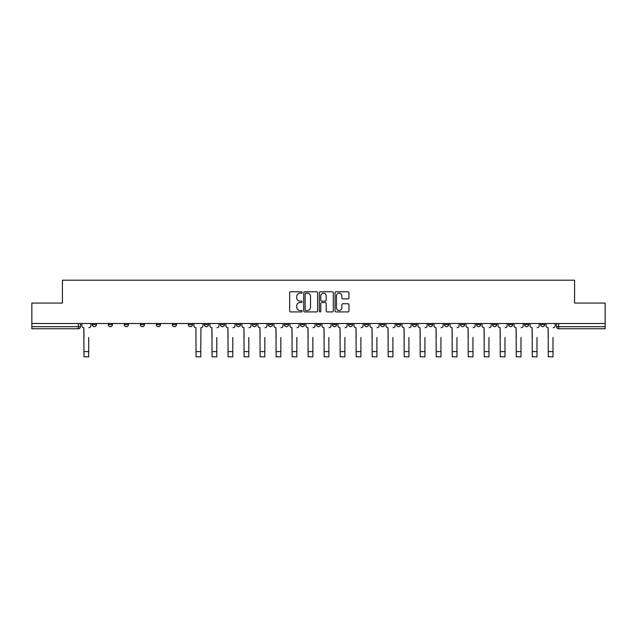 <?xml version="1.0" encoding="UTF-8"?>
<svg xmlns="http://www.w3.org/2000/svg" width="637" height="637" viewBox="0 0 637 637"><rect width="100%" height="100%" fill="white"/><g stroke="black" fill="none" stroke-linecap="round" stroke-linejoin="round"><path stroke-width="0.96" d="M302.081 292.479A0.709 0.709 0 0 0 301.373 291.778L290.671 291.778A1.011 1.011 0 0 0 289.66 292.781L289.66 310.912A1.011 1.011 0 0 0 290.671 311.923L301.373 311.923A0.709 0.709 0 0 0 302.081 311.214A0.709 0.709 0 0 0 301.373 310.514L299.987 310.514A3.225 3.225 0 0 1 296.762 307.289L296.762 305.776A3.225 3.225 0 0 1 299.987 302.551L301.373 302.551A0.709 0.709 0 0 0 302.081 301.85A0.709 0.709 0 0 0 301.373 301.142L299.987 301.142A3.225 3.225 0 0 1 296.762 297.917L296.762 296.412A3.225 3.225 0 0 1 299.987 293.187L301.373 293.187A0.709 0.709 0 0 0 302.081 292.479M540.598 323.5L540.598 324.631L544.699 324.631A2.054 2.054 0 0 1 542.644 326.685A2.054 2.054 0 0 1 540.598 324.631L540.598 323.5M524.585 324.631L524.585 323.5L524.585 324.631A2.054 2.054 0 0 0 526.64 326.685A2.054 2.054 0 0 1 524.585 324.631L528.686 324.631A2.054 2.054 0 0 1 526.64 326.685M492.56 323.5L492.56 324.631L496.669 324.631A2.054 2.054 0 0 1 494.615 326.685A2.054 2.054 0 0 1 492.56 324.631L492.56 323.5M476.556 324.631L476.556 323.5L476.556 324.631A2.054 2.054 0 0 0 478.602 326.685A2.054 2.054 0 0 1 476.556 324.631L480.656 324.631A2.054 2.054 0 0 1 478.602 326.685M460.543 324.631L460.543 323.5L460.543 324.631A2.054 2.054 0 0 0 462.597 326.685A2.054 2.054 0 0 1 460.543 324.631L464.644 324.631A2.054 2.054 0 0 1 462.597 326.685A2.054 2.054 0 0 0 464.644 324.631A2.054 2.054 0 0 1 462.597 326.685M412.513 324.631L412.513 323.5L412.513 324.631A2.054 2.054 0 0 0 414.56 326.685A2.054 2.054 0 0 1 412.513 324.631L416.614 324.631A2.054 2.054 0 0 1 414.56 326.685M396.501 323.5L396.501 324.631L400.601 324.631A2.054 2.054 0 0 1 398.555 326.685A2.054 2.054 0 0 1 396.501 324.631L396.501 323.5M380.488 323.5L380.488 324.631L384.597 324.631A2.054 2.054 0 0 1 382.542 326.685A2.054 2.054 0 0 1 380.488 324.631L380.488 323.5M364.475 323.5L364.475 324.631L368.584 324.631A2.054 2.054 0 0 1 366.53 326.685A2.054 2.054 0 0 1 364.475 324.631L364.475 323.5M348.471 324.631L348.471 323.5L348.471 324.631A2.054 2.054 0 0 0 350.517 326.685A2.054 2.054 0 0 1 348.471 324.631L352.572 324.631A2.054 2.054 0 0 1 350.517 326.685M316.446 323.5L316.446 324.631L320.554 324.631A2.054 2.054 0 0 1 318.5 326.685A2.054 2.054 0 0 1 316.446 324.631L316.446 323.5M300.433 324.631L300.433 323.5L300.433 324.631A2.054 2.054 0 0 0 302.487 326.685A2.054 2.054 0 0 1 300.433 324.631L304.542 324.631A2.054 2.054 0 0 1 302.487 326.685A2.054 2.054 0 0 0 304.542 324.631A2.054 2.054 0 0 1 302.487 326.685M204.373 323.5L204.373 324.631L208.482 324.631A2.054 2.054 0 0 1 206.428 326.685A2.054 2.054 0 0 1 204.373 324.631L204.373 323.5M188.361 323.5L188.361 324.631L192.47 324.631A2.054 2.054 0 0 1 190.415 326.685A2.054 2.054 0 0 1 188.361 324.631L188.361 323.5M172.356 323.5L172.356 324.631L176.457 324.631A2.054 2.054 0 0 1 174.403 326.685A2.054 2.054 0 0 1 172.356 324.631L172.356 323.5M140.331 323.5L140.331 324.631L144.44 324.631A2.054 2.054 0 0 1 142.385 326.685A2.054 2.054 0 0 1 140.331 324.631L140.331 323.5M124.319 323.5L124.319 324.631L128.427 324.631A2.054 2.054 0 0 1 126.373 326.685A2.054 2.054 0 0 1 124.319 324.631L124.319 323.5M347.937 298.872A1.011 1.011 0 0 0 348.949 297.869L348.949 292.781A1.011 1.011 0 0 0 347.937 291.778L336.057 291.778A1.011 1.011 0 0 0 335.046 292.781L335.046 310.912A1.011 1.011 0 0 0 336.057 311.923L347.937 311.923A1.011 1.011 0 0 0 348.949 310.912L348.949 304.773A1.011 1.011 0 0 0 347.937 303.761L342.857 303.761A1.011 1.011 0 0 0 341.846 304.773L341.846 307.814A2.691 2.691 0 0 1 339.155 310.514A2.691 2.691 0 0 1 336.455 307.814L336.455 295.879A2.691 2.691 0 0 1 339.155 293.187A2.691 2.691 0 0 1 341.846 295.879L341.846 297.869A1.011 1.011 0 0 0 342.857 298.872L347.937 298.872M31.85 323.5L31.85 303.077L62.434 303.077L62.434 280.192L574.566 280.192L574.566 303.077L605.15 303.077L605.15 323.5L31.85 323.5L31.85 326.685L80.397 326.685L80.397 323.5M317.616 292.781A1.011 1.011 0 0 0 316.613 291.778L304.725 291.778A1.011 1.011 0 0 0 303.714 292.781L303.714 310.912A1.011 1.011 0 0 0 304.725 311.923L316.613 311.923A1.011 1.011 0 0 0 317.616 310.912L317.616 292.781M320.387 291.778L332.275 291.778A1.011 1.011 0 0 1 333.286 292.781L333.286 310.912A1.011 1.011 0 0 1 332.275 311.923L327.187 311.923A1.011 1.011 0 0 1 326.184 310.912L326.184 303.562A1.011 1.011 0 0 0 325.173 302.551L321.796 302.551A1.011 1.011 0 0 0 320.793 303.562L320.793 311.214A0.709 0.709 0 0 1 320.085 311.923A0.709 0.709 0 0 1 319.384 311.214L319.384 292.781A1.011 1.011 0 0 1 320.387 291.778M556.603 323.5L556.603 326.685L605.15 326.685L605.15 328.74L558.657 328.74A2.054 2.054 0 0 1 556.603 326.685M605.15 323.5L605.15 326.685M78.343 323.5L78.343 328.74A2.054 2.054 0 0 0 80.397 326.685A2.054 2.054 0 0 1 78.343 328.74L31.85 328.74L31.85 326.685M544.699 323.5L544.699 324.631L544.699 323.5M528.686 323.5L528.686 324.631M512.681 323.5L512.681 324.631A2.054 2.054 0 0 1 510.627 326.685A2.054 2.054 0 0 1 508.573 324.631L512.681 324.631A2.054 2.054 0 0 1 510.627 326.685A2.054 2.054 0 0 0 512.681 324.631L512.681 323.5M508.573 323.5L508.573 324.631M496.669 323.5L496.669 324.631A2.054 2.054 0 0 1 494.615 326.685A2.054 2.054 0 0 0 496.669 324.631L496.669 323.5M480.656 323.5L480.656 324.631L480.656 323.5M464.644 323.5L464.644 324.631M448.639 323.5L448.639 324.631A2.054 2.054 0 0 1 446.585 326.685A2.054 2.054 0 0 1 444.53 324.631L448.639 324.631A2.054 2.054 0 0 1 446.585 326.685A2.054 2.054 0 0 0 448.639 324.631M444.53 323.5L444.53 324.631M432.627 323.5L432.627 324.631A2.054 2.054 0 0 1 430.572 326.685A2.054 2.054 0 0 1 428.518 324.631A2.054 2.054 0 0 0 430.572 326.685A2.054 2.054 0 0 0 432.627 324.631A2.054 2.054 0 0 1 430.572 326.685M428.518 323.5L428.518 324.631L432.627 324.631M416.614 323.5L416.614 324.631L416.614 323.5M400.601 323.5L400.601 324.631L400.601 323.5M384.597 323.5L384.597 324.631A2.054 2.054 0 0 1 382.542 326.685A2.054 2.054 0 0 0 384.597 324.631L384.597 323.5M368.584 323.5L368.584 324.631A2.054 2.054 0 0 1 366.53 326.685A2.054 2.054 0 0 0 368.584 324.631M352.572 323.5L352.572 324.631L352.572 323.5M336.567 323.5L336.567 324.631A2.054 2.054 0 0 1 334.513 326.685A2.054 2.054 0 0 1 332.458 324.631A2.054 2.054 0 0 0 334.513 326.685M332.458 323.5L332.458 324.631L336.567 324.631M320.554 323.5L320.554 324.631A2.054 2.054 0 0 1 318.5 326.685A2.054 2.054 0 0 0 320.554 324.631L320.554 323.5M304.542 323.5L304.542 324.631M288.529 323.5L288.529 324.631A2.054 2.054 0 0 1 286.483 326.685A2.054 2.054 0 0 1 284.428 324.631L288.529 324.631M284.428 323.5L284.428 324.631M272.525 323.5L272.525 324.631A2.054 2.054 0 0 1 270.47 326.685A2.054 2.054 0 0 1 268.416 324.631L272.525 324.631M268.416 323.5L268.416 324.631M256.512 323.5L256.512 324.631A2.054 2.054 0 0 1 254.458 326.685A2.054 2.054 0 0 1 252.403 324.631L256.512 324.631M252.403 323.5L252.403 324.631M240.499 323.5L240.499 324.631A2.054 2.054 0 0 1 238.445 326.685A2.054 2.054 0 0 1 236.399 324.631L240.499 324.631M236.399 323.5L236.399 324.631M224.487 323.5L224.487 324.631A2.054 2.054 0 0 1 222.44 326.685A2.054 2.054 0 0 1 220.386 324.631L224.487 324.631M220.386 323.5L220.386 324.631M208.482 323.5L208.482 324.631L208.482 323.5M192.47 323.5L192.47 324.631M176.457 323.5L176.457 324.631L176.457 323.5M160.444 323.5L160.444 324.631A2.054 2.054 0 0 1 158.398 326.685A2.054 2.054 0 0 1 156.344 324.631L160.444 324.631M156.344 323.5L156.344 324.631M144.44 323.5L144.44 324.631M128.427 323.5L128.427 324.631L128.427 323.5M112.415 323.5L112.415 324.631A2.054 2.054 0 0 1 110.36 326.685A2.054 2.054 0 0 1 108.314 324.631L112.415 324.631M108.314 323.5L108.314 324.631M92.301 323.5L92.301 324.631L96.402 324.631L96.402 323.5L96.402 324.631A2.054 2.054 0 0 1 94.356 326.685A2.054 2.054 0 0 1 92.301 324.631A2.054 2.054 0 0 0 94.356 326.685M305.832 293.187A0.709 0.709 0 0 0 305.123 293.888L305.123 309.805A0.709 0.709 0 0 0 305.832 310.514L307.289 310.514A3.225 3.225 0 0 0 310.514 307.289L310.514 296.412A3.225 3.225 0 0 0 307.289 293.187L305.832 293.187M326.184 295.926A2.691 2.691 0 0 0 323.485 293.235A2.691 2.691 0 0 0 320.793 295.926L320.793 300.138A1.011 1.011 0 0 0 321.796 301.142L325.173 301.142A1.011 1.011 0 0 0 326.184 300.138L326.184 295.926M81.783 325.658L81.783 323.5L81.783 325.658A2.054 2.054 0 0 0 83.829 327.713L83.988 337.459M83.829 327.713L83.988 356.808L88.71 356.808L88.71 337.459M90.916 325.658L90.916 323.5L90.916 325.658A2.054 2.054 0 0 1 88.861 327.713M209.868 325.658L209.868 323.5L209.868 325.658A2.054 2.054 0 0 0 211.914 327.713L212.073 337.459M211.914 327.713L212.073 356.808L216.795 356.808L216.795 337.459M219.001 325.658L219.001 323.5L219.001 325.658A2.054 2.054 0 0 1 216.946 327.713M225.872 325.658L225.872 323.5L225.872 325.658A2.054 2.054 0 0 0 227.927 327.713L228.078 337.459M227.927 327.713L228.078 356.808L232.8 356.808L232.8 337.459M235.013 325.658L235.013 323.5L235.013 325.658A2.054 2.054 0 0 1 232.959 327.713M241.885 325.658L241.885 323.5L241.885 325.658A2.054 2.054 0 0 0 243.939 327.713L244.09 337.459M243.939 327.713L244.09 356.808L248.812 356.808L248.812 337.459M251.018 325.658L251.018 323.5L251.018 325.658A2.054 2.054 0 0 1 248.963 327.713M257.897 325.658L257.897 323.5L257.897 325.658A2.054 2.054 0 0 0 259.952 327.713L260.103 337.459M259.952 327.713L260.103 356.808L264.825 356.808L264.825 337.459M267.03 325.658L267.03 323.5L267.03 325.658A2.054 2.054 0 0 1 264.976 327.713M273.91 325.658L273.91 323.5L273.91 325.658A2.054 2.054 0 0 0 275.956 327.713L276.116 337.459M275.956 327.713L276.116 356.808L280.837 356.808L280.837 337.459M283.043 325.658L283.043 323.5L283.043 325.658A2.054 2.054 0 0 1 280.989 327.713M193.855 323.5L193.855 325.658A2.054 2.054 0 0 0 195.909 327.713L196.061 356.808L200.782 356.808L200.782 351.624L196.061 351.624M202.988 323.5L202.988 325.658A2.054 2.054 0 0 1 200.934 327.713L200.782 351.624M289.915 325.658L289.915 323.5L289.915 325.658A2.054 2.054 0 0 0 291.969 327.713L292.12 337.459M291.969 327.713L292.12 356.808L296.842 356.808L296.842 337.459M299.048 325.658L299.048 323.5L299.048 325.658A2.054 2.054 0 0 1 297.001 327.713M305.927 325.658L305.927 323.5L305.927 325.658A2.054 2.054 0 0 0 307.982 327.713L308.133 337.459M307.982 327.713L308.133 356.808L312.855 356.808L312.855 337.459M315.06 325.658L315.06 323.5L315.06 325.658A2.054 2.054 0 0 1 313.006 327.713M321.94 325.658L321.94 323.5L321.94 325.658A2.054 2.054 0 0 0 323.994 327.713L324.145 337.459M323.994 327.713L324.145 356.808L328.867 356.808L328.867 337.459M331.073 325.658L331.073 323.5L331.073 325.658A2.054 2.054 0 0 1 329.018 327.713M337.952 325.658L337.952 323.5L337.952 325.658A2.054 2.054 0 0 0 339.999 327.713L340.158 337.459M339.999 327.713L340.158 356.808L344.88 356.808L344.88 337.459M347.085 325.658L347.085 323.5L347.085 325.658A2.054 2.054 0 0 1 345.031 327.713M353.957 325.658L353.957 323.5L353.957 325.658A2.054 2.054 0 0 0 356.011 327.713L356.163 337.459M356.011 327.713L356.163 356.808L360.884 356.808L360.884 337.459M363.09 325.658L363.09 323.5L363.09 325.658A2.054 2.054 0 0 1 361.044 327.713M369.97 325.658L369.97 323.5L369.97 325.658A2.054 2.054 0 0 0 372.024 327.713L372.175 337.459M372.024 327.713L372.175 356.808L376.897 356.808L376.897 337.459M379.103 325.658L379.103 323.5L379.103 325.658A2.054 2.054 0 0 1 377.048 327.713M385.982 325.658L385.982 323.5L385.982 325.658A2.054 2.054 0 0 0 388.037 327.713L388.188 337.459M388.037 327.713L388.188 356.808L392.91 356.808L392.91 337.459M395.115 325.658L395.115 323.5L395.115 325.658A2.054 2.054 0 0 1 393.061 327.713M401.987 325.658L401.987 323.5L401.987 325.658A2.054 2.054 0 0 0 404.041 327.713L404.2 337.459M404.041 327.713L404.2 356.808L408.922 356.808L408.922 337.459M411.128 325.658L411.128 323.5L411.128 325.658A2.054 2.054 0 0 1 409.073 327.713M417.999 325.658L417.999 323.5L417.999 325.658A2.054 2.054 0 0 0 420.054 327.713L420.205 337.459M420.054 327.713L420.205 356.808L424.927 356.808L424.927 337.459M427.132 325.658L427.132 323.5L427.132 325.658A2.054 2.054 0 0 1 425.086 327.713M434.012 325.658L434.012 323.5L434.012 325.658A2.054 2.054 0 0 0 436.066 327.713L436.218 337.459M436.066 327.713L436.218 356.808L440.939 356.808L440.939 337.459M443.145 325.658L443.145 323.5L443.145 325.658A2.054 2.054 0 0 1 441.091 327.713M450.025 325.658L450.025 323.5L450.025 325.658A2.054 2.054 0 0 0 452.079 327.713L452.23 337.459M452.079 327.713L452.23 356.808L456.952 356.808L456.952 337.459M459.158 325.658L459.158 323.5L459.158 325.658A2.054 2.054 0 0 1 457.103 327.713M466.029 325.658L466.029 323.5L466.029 325.658A2.054 2.054 0 0 0 468.084 327.713L468.243 337.459M468.084 327.713L468.243 356.808L472.957 356.808L472.957 337.459M475.17 325.658L475.17 323.5L475.17 325.658A2.054 2.054 0 0 1 473.116 327.713M482.042 325.658L482.042 323.5L482.042 325.658A2.054 2.054 0 0 0 484.096 327.713L484.247 337.459M484.096 327.713L484.247 356.808L488.969 356.808L488.969 337.459M491.175 325.658L491.175 323.5L491.175 325.658A2.054 2.054 0 0 1 489.128 327.713M498.054 325.658L498.054 323.5L498.054 325.658A2.054 2.054 0 0 0 500.109 327.713L500.26 337.459M500.109 327.713L500.26 356.808L504.982 356.808L504.982 337.459M507.187 325.658L507.187 323.5L507.187 325.658A2.054 2.054 0 0 1 505.133 327.713M514.067 325.658L514.067 323.5L514.067 325.658A2.054 2.054 0 0 0 516.113 327.713L516.273 337.459M516.113 327.713L516.273 356.808L520.994 356.808L520.994 337.459M523.2 325.658L523.2 323.5L523.2 325.658A2.054 2.054 0 0 1 521.146 327.713M530.072 325.658L530.072 323.5L530.072 325.658A2.054 2.054 0 0 0 532.126 327.713L532.285 337.459M532.126 327.713L532.285 356.808L536.999 356.808L536.999 337.459M539.213 325.658L539.213 323.5L539.213 325.658A2.054 2.054 0 0 1 537.158 327.713M546.084 325.658L546.084 323.5L546.084 325.658A2.054 2.054 0 0 0 548.139 327.713L548.29 337.459M548.139 327.713L548.29 356.808L553.012 356.808L553.012 337.459M555.217 325.658L555.217 323.5L555.217 325.658A2.054 2.054 0 0 1 553.171 327.713M558.657 323.5L558.657 328.74M88.71 351.624L83.988 351.624M216.795 351.624L212.073 351.624M232.8 351.624L228.078 351.624M248.812 351.624L244.09 351.624M264.825 351.624L260.103 351.624M280.837 351.624L276.116 351.624M296.842 351.624L292.12 351.624M312.855 351.624L308.133 351.624M328.867 351.624L324.145 351.624M344.88 351.624L340.158 351.624M360.884 351.624L356.163 351.624M376.897 351.624L372.175 351.624M392.91 351.624L388.188 351.624M408.922 351.624L404.2 351.624M424.927 351.624L420.205 351.624M440.939 351.624L436.218 351.624M456.952 351.624L452.23 351.624M472.957 351.624L468.243 351.624M488.969 351.624L484.247 351.624M504.982 351.624L500.26 351.624M520.994 351.624L516.273 351.624M536.999 351.624L532.285 351.624M553.012 351.624L548.29 351.624"/></g></svg>
